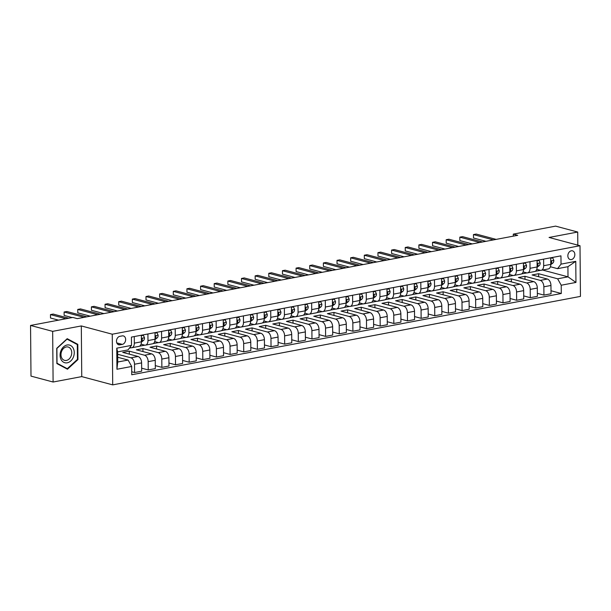 <?xml version="1.0" encoding="UTF-8"?>
<svg xmlns="http://www.w3.org/2000/svg" width="611" height="611" viewBox="0 0 611 611"><rect width="100%" height="100%" fill="white"/><g stroke="black" fill="none" stroke-linecap="round" stroke-linejoin="round"><path stroke-width="0.92" d="M571.308 250.8A4.498 3.414 105 0 0 567.894 255.077A4.498 3.414 105 0 0 570.185 259.53A4.498 3.414 105 0 0 571.384 259.568A4.498 3.414 105 0 0 574.791 255.299A4.498 3.414 105 0 0 572.507 250.838A4.498 3.414 105 0 0 571.308 250.8M112.707 384.877L580.45 296.396L580.007 245.729L112.264 334.209L112.707 384.877L81.752 376.605L81.309 325.938L52.661 331.353L53.104 382.02L81.752 376.605M53.104 382.02L30.993 376.116L30.55 325.449L52.661 331.353M30.55 325.449L72.846 317.445L77.269 318.629L517.723 235.311L513.301 234.128L513.324 236.144M119.901 344.833L122.299 344.383A4.353 3.307 105 0 0 125.606 340.243A4.353 3.307 105 0 0 123.391 335.928A4.353 3.307 105 0 0 122.231 335.89L119.825 336.34A4.353 3.307 105 0 0 116.525 340.48A4.353 3.307 105 0 0 118.74 344.795A4.353 3.307 105 0 0 119.901 344.833L117.709 344.253M131.678 366.47L116.945 369.258L116.762 348.171L131.495 345.383L128.005 349.92L117.633 351.875L117.724 362.01L128.096 360.047L131.678 366.47L131.755 374.757L561.288 293.501L551 290.752M542.56 270.031L568.001 276.836L567.917 266.702L557.545 268.664L561.035 264.128L560.959 255.849L131.426 337.096L131.495 345.383M561.035 264.128L575.768 261.34L575.952 282.435L561.219 285.222L561.288 293.501M577.823 245.141L577.708 232.035L555.605 226.123L513.301 234.128M577.708 232.035L549.06 237.458L580.007 245.729M81.309 325.938L112.264 334.209M557.545 268.664L550.412 266.755M543.614 259.125L543.675 265.716A5.621 3.437 79.3 0 1 541.186 270.299A5.621 3.437 79.3 0 1 540.185 270.253L536.764 269.336M529.974 261.707L530.027 268.298A5.621 3.437 79.3 0 1 527.537 272.873A5.621 3.437 79.3 0 1 526.545 272.834L523.115 271.918M516.326 264.288L516.387 270.879A5.621 3.437 79.3 0 1 513.889 275.454A5.621 3.437 79.3 0 1 512.896 275.416L509.475 274.499M502.685 266.87L502.738 273.461A5.621 3.437 79.3 0 1 500.249 278.036A5.621 3.437 79.3 0 1 499.248 277.997L495.827 277.081M489.037 269.451L489.098 276.042A5.621 3.437 79.3 0 1 486.6 280.617A5.621 3.437 79.3 0 1 485.608 280.579L482.186 279.662M475.396 272.032L475.45 278.624A5.621 3.437 79.3 0 1 472.96 283.199A5.621 3.437 79.3 0 1 471.959 283.16L468.538 282.244M461.748 274.614L461.809 281.205A5.621 3.437 79.3 0 1 459.312 285.78A5.621 3.437 79.3 0 1 458.319 285.734L454.897 284.825M448.107 277.195L448.161 283.787A5.621 3.437 79.3 0 1 445.671 288.361A5.621 3.437 79.3 0 1 444.671 288.316L441.249 287.407M434.459 279.777L434.52 286.368A5.621 3.437 79.3 0 1 432.023 290.943A5.621 3.437 79.3 0 1 431.03 290.897L427.608 289.988M420.811 282.358L420.872 288.95A5.621 3.437 79.3 0 1 418.382 293.524A5.621 3.437 79.3 0 1 417.382 293.479L413.96 292.57M407.17 284.94L407.224 291.531A5.621 3.437 79.3 0 1 404.734 296.106A5.621 3.437 79.3 0 1 403.741 296.06L400.312 295.151M393.522 287.521L393.583 294.112A5.621 3.437 79.3 0 1 391.086 298.687A5.621 3.437 79.3 0 1 390.093 298.642L386.671 297.725M379.882 290.103L379.935 296.694A5.621 3.437 79.3 0 1 377.445 301.269A5.621 3.437 79.3 0 1 376.445 301.223L373.023 300.307M366.233 292.684L366.295 299.275A5.621 3.437 79.3 0 1 363.797 303.85A5.621 3.437 79.3 0 1 362.804 303.804L359.383 302.888M352.593 295.266L352.646 301.857A5.621 3.437 79.3 0 1 350.156 306.432A5.621 3.437 79.3 0 1 349.156 306.386L345.734 305.469M338.945 297.847L339.006 304.438A5.621 3.437 79.3 0 1 336.508 309.013A5.621 3.437 79.3 0 1 335.515 308.967L332.094 308.051M325.304 300.421L325.358 307.02A5.621 3.437 79.3 0 1 322.868 311.595A5.621 3.437 79.3 0 1 321.867 311.549L318.446 310.632M311.656 303.003L311.709 309.601A5.621 3.437 79.3 0 1 309.219 314.176A5.621 3.437 79.3 0 1 308.227 314.13L304.805 313.214M298.008 305.584L298.069 312.183A5.621 3.437 79.3 0 1 295.579 316.758A5.621 3.437 79.3 0 1 294.578 316.712L291.157 315.795M284.367 308.165L284.421 314.757A5.621 3.437 79.3 0 1 281.931 319.339A5.621 3.437 79.3 0 1 280.93 319.293L277.509 318.377M270.719 310.747L270.78 317.338A5.621 3.437 79.3 0 1 268.282 321.921A5.621 3.437 79.3 0 1 267.29 321.875L263.868 320.958M257.078 313.328L257.132 319.92A5.621 3.437 79.3 0 1 254.642 324.502A5.621 3.437 79.3 0 1 253.641 324.456L250.22 323.54M243.43 315.91L243.491 322.501A5.621 3.437 79.3 0 1 240.994 327.076A5.621 3.437 79.3 0 1 240.001 327.038L236.579 326.121M229.789 318.491L229.843 325.083A5.621 3.437 79.3 0 1 227.353 329.657A5.621 3.437 79.3 0 1 226.353 329.619L222.931 328.703M216.141 321.073L216.202 327.664A5.621 3.437 79.3 0 1 213.705 332.239A5.621 3.437 79.3 0 1 212.712 332.201L209.29 331.284M202.501 323.654L202.554 330.245A5.621 3.437 79.3 0 1 200.064 334.82A5.621 3.437 79.3 0 1 199.064 334.782L195.642 333.866M188.852 326.236L188.906 332.827A5.621 3.437 79.3 0 1 186.416 337.402A5.621 3.437 79.3 0 1 185.423 337.364L182.002 336.447M175.204 328.817L175.265 335.408A5.621 3.437 79.3 0 1 172.776 339.983A5.621 3.437 79.3 0 1 171.775 339.937L168.353 339.029M161.564 331.399L161.617 337.99A5.621 3.437 79.3 0 1 159.127 342.565A5.621 3.437 79.3 0 1 158.127 342.519L154.705 341.61M147.915 333.98L147.977 340.571A5.621 3.437 79.3 0 1 145.479 345.146A5.621 3.437 79.3 0 1 144.486 345.1L141.065 344.192M134.275 336.562L134.328 343.153A5.621 3.437 79.3 0 1 131.839 347.728A5.621 3.437 79.3 0 1 130.838 347.682L129.914 347.438M117.686 357.267L128.096 360.047M117.656 354.273L130.93 357.817A5.621 3.437 79.3 0 1 134.512 364.24L134.588 372.527L131.724 371.763M129.303 354.143L129.272 351.149L122.727 352.387L138.025 356.473A5.621 3.437 79.3 0 1 141.607 362.896L141.683 371.183L134.588 372.527M129.272 351.149L144.578 355.235A5.621 3.437 79.3 0 1 148.16 361.659L148.229 369.945L141.653 368.189M142.943 351.562L142.921 348.568L136.368 349.805L151.673 353.891A5.621 3.437 79.3 0 1 155.255 360.314L155.324 368.601L148.229 369.945M142.921 348.568L158.218 352.654A5.621 3.437 79.3 0 1 161.8 359.077L161.877 367.364L155.301 365.607M156.592 348.98L156.569 345.986L150.016 347.224L165.314 351.31A5.621 3.437 79.3 0 1 168.896 357.733L168.972 366.02L161.877 367.364M156.569 345.986L171.867 350.072A5.621 3.437 79.3 0 1 175.449 356.496L175.517 364.782L168.949 363.026M170.24 346.399L170.209 343.405L163.664 344.642L178.962 348.736A5.621 3.437 79.3 0 1 182.544 355.159L182.62 363.438L175.517 364.782M170.209 343.405L185.507 347.491A5.621 3.437 79.3 0 1 189.097 353.914L189.166 362.201L182.59 360.444M183.88 343.817L183.858 340.823L177.305 342.061L192.602 346.154A5.621 3.437 79.3 0 1 196.192 352.578L196.261 360.857L189.166 362.201M183.858 340.823L199.155 344.91A5.621 3.437 79.3 0 1 202.737 351.333L202.814 359.619L196.238 357.863M197.529 341.236L197.498 338.242L190.953 339.479L206.251 343.573A5.621 3.437 79.3 0 1 209.833 349.996L209.909 358.275L202.814 359.619M197.498 338.242L212.796 342.328A5.621 3.437 79.3 0 1 216.386 348.751L216.454 357.038L209.879 355.281M211.169 338.654L211.146 335.66L204.593 336.898L219.891 340.991A5.621 3.437 79.3 0 1 223.481 347.415L223.55 355.694L216.454 357.038M211.146 335.66L226.444 339.747A5.621 3.437 79.3 0 1 230.026 346.17L230.103 354.456L223.527 352.7M224.817 336.073L224.787 333.079L218.242 334.316L233.539 338.41A5.621 3.437 79.3 0 1 237.121 344.833L237.198 353.112L230.103 354.456M224.787 333.079L240.085 337.173A5.621 3.437 79.3 0 1 243.674 343.588L243.743 351.875L237.167 350.118M238.458 333.491L238.435 330.498L231.882 331.735L247.18 335.829A5.621 3.437 79.3 0 1 250.77 342.252L250.838 350.538L243.743 351.875M238.435 330.498L253.733 334.591A5.621 3.437 79.3 0 1 257.315 341.014L257.391 349.293L250.815 347.537M252.106 330.918L252.076 327.916L245.53 329.153L260.828 333.247A5.621 3.437 79.3 0 1 264.41 339.67L264.487 347.957L257.391 349.293M252.076 327.916L267.381 332.01A5.621 3.437 79.3 0 1 270.963 338.433L271.032 346.712L264.456 344.955M265.747 328.336L265.724 325.335L259.171 326.572L274.476 330.666A5.621 3.437 79.3 0 1 278.058 337.089L278.127 345.375L271.032 346.712M265.724 325.335L281.022 329.428A5.621 3.437 79.3 0 1 284.604 335.851L284.68 344.13L278.104 342.374M279.395 325.755L279.372 322.753L272.819 323.99L288.117 328.084A5.621 3.437 79.3 0 1 291.699 334.507L291.775 342.794L284.68 344.13M279.372 322.753L294.67 326.847A5.621 3.437 79.3 0 1 298.252 333.27L298.328 341.549L291.752 339.792M293.043 323.173L293.013 320.172L286.467 321.417L301.765 325.503A5.621 3.437 79.3 0 1 305.347 331.926L305.424 340.212L298.328 341.549M293.013 320.172L308.311 324.265A5.621 3.437 79.3 0 1 311.9 330.688L311.969 338.968L305.393 337.211M306.684 320.592L306.661 317.59L300.108 318.835L315.406 322.921A5.621 3.437 79.3 0 1 318.995 329.344L319.064 337.631L311.969 338.968M306.661 317.59L321.959 321.684A5.621 3.437 79.3 0 1 325.541 328.107L325.617 336.394L319.041 334.629M320.332 318.01L320.301 315.009L313.756 316.254L329.054 320.34A5.621 3.437 79.3 0 1 332.636 326.763L332.712 335.049L325.617 336.394M320.301 315.009L335.599 319.102A5.621 3.437 79.3 0 1 339.189 325.526L339.258 333.812L332.682 332.048M333.973 315.429L333.95 312.427L327.397 313.672L342.695 317.758A5.621 3.437 79.3 0 1 346.284 324.181L346.353 332.468L339.258 333.812M333.95 312.427L349.248 316.521A5.621 3.437 79.3 0 1 352.83 322.944L352.906 331.231L346.33 329.466M347.621 312.847L347.59 309.846L341.045 311.091L356.343 315.177A5.621 3.437 79.3 0 1 359.925 321.6L360.001 329.887L352.906 331.231M347.59 309.846L362.888 313.939A5.621 3.437 79.3 0 1 366.478 320.363L366.547 328.649L359.971 326.893M361.261 310.266L361.238 307.272L354.685 308.509L369.983 312.595A5.621 3.437 79.3 0 1 373.573 319.018L373.642 327.305L366.547 328.649M361.238 307.272L376.536 311.358A5.621 3.437 79.3 0 1 380.118 317.781L380.195 326.068L373.619 324.311M374.91 307.684L374.879 304.69L368.334 305.928L383.632 310.014A5.621 3.437 79.3 0 1 387.214 316.437L387.29 324.724L380.195 326.068M374.879 304.69L390.185 308.776A5.621 3.437 79.3 0 1 393.767 315.2L393.835 323.486L387.259 321.73M388.55 305.103L388.527 302.109L381.974 303.346L397.28 307.432A5.621 3.437 79.3 0 1 400.862 313.855L400.931 322.142L393.835 323.486M388.527 302.109L403.825 306.195A5.621 3.437 79.3 0 1 407.407 312.618L407.484 320.905L400.908 319.148M402.198 302.521L402.175 299.527L395.623 300.765L410.92 304.851A5.621 3.437 79.3 0 1 414.51 311.274L414.579 319.561L407.484 320.905M402.175 299.527L417.473 303.614A5.621 3.437 79.3 0 1 421.055 310.037L421.132 318.323L414.556 316.567M415.847 299.94L415.816 296.946L409.271 298.183L424.569 302.269A5.621 3.437 79.3 0 1 428.151 308.692L428.227 316.979L421.132 318.323M415.816 296.946L431.114 301.032A5.621 3.437 79.3 0 1 434.704 307.455L434.772 315.742L428.196 313.985M429.487 297.358L429.464 294.365L422.911 295.602L438.209 299.688A5.621 3.437 79.3 0 1 441.799 306.111L441.868 314.398L434.772 315.742M429.464 294.365L444.762 298.451A5.621 3.437 79.3 0 1 448.344 304.874L448.421 313.16L441.845 311.404M443.135 294.777L443.105 291.783L436.56 293.02L451.857 297.106A5.621 3.437 79.3 0 1 455.439 303.53L455.516 311.816L448.421 313.16M443.105 291.783L458.403 295.869A5.621 3.437 79.3 0 1 461.992 302.292L462.061 310.579L455.485 308.822M456.776 292.195L456.753 289.202L450.2 290.439L465.498 294.533A5.621 3.437 79.3 0 1 469.088 300.956L469.156 309.235L462.061 310.579M456.753 289.202L472.051 293.288A5.621 3.437 79.3 0 1 475.633 299.711L475.709 307.997L469.133 306.241M470.424 289.614L470.394 286.62L463.848 287.857L479.146 291.951A5.621 3.437 79.3 0 1 482.728 298.374L482.805 306.653L475.709 307.997M470.394 286.62L485.692 290.706A5.621 3.437 79.3 0 1 489.281 297.129L489.35 305.416L482.774 303.659M484.065 287.033L484.042 284.039L477.489 285.276L492.787 289.37A5.621 3.437 79.3 0 1 496.376 295.793L496.445 304.072L489.35 305.416M484.042 284.039L499.34 288.125A5.621 3.437 79.3 0 1 502.922 294.548L502.998 302.835L496.422 301.078M497.713 284.451L497.682 281.457L491.137 282.694L506.435 286.788A5.621 3.437 79.3 0 1 510.017 293.211L510.093 301.49L502.998 302.835M497.682 281.457L512.988 285.543A5.621 3.437 79.3 0 1 516.57 291.966L516.639 300.253L510.063 298.496M511.354 281.87L511.331 278.876L504.778 280.113L520.083 284.207A5.621 3.437 79.3 0 1 523.665 290.63L523.734 298.909L516.639 300.253M511.331 278.876L526.629 282.962A5.621 3.437 79.3 0 1 530.218 289.385L530.287 297.672L523.711 295.915M525.002 279.288L524.979 276.294L518.426 277.531L533.724 281.625A5.621 3.437 79.3 0 1 537.313 288.048L537.382 296.327L530.287 297.672M524.979 276.294L540.277 280.388A5.621 3.437 79.3 0 1 543.859 286.811L543.935 295.09L537.359 293.333M538.65 276.714L538.619 273.713L532.074 274.95L547.372 279.044A5.621 3.437 79.3 0 1 550.954 285.467L551.03 293.754L543.935 295.09M538.619 273.713L557.637 278.799L568.001 276.836L575.952 282.435M129.41 348.094L131.212 347.751M139.522 346.185L144.86 345.169M153.17 343.603L158.501 342.588M166.811 341.022L172.149 340.014M180.459 338.441L185.79 337.432M194.107 335.859L199.438 334.851M207.748 333.278L213.079 332.269M221.396 330.696L226.727 329.688M235.036 328.115L240.367 327.106M248.685 325.533L254.016 324.525M262.325 322.952L267.664 321.944M275.973 320.37L281.304 319.362M289.614 317.789L294.953 316.781M303.262 315.207L308.593 314.199M316.91 312.626L322.241 311.618M330.551 310.044L335.882 309.036M344.199 307.463L349.53 306.455M357.84 304.881L363.171 303.873M371.488 302.3L376.819 301.292M385.129 299.718L390.467 298.71M398.777 297.137L404.108 296.129M412.417 294.555L417.756 293.547M426.066 291.974L431.397 290.966M439.714 289.4L445.045 288.384M453.354 286.819L458.685 285.803M467.003 284.237L472.334 283.229M480.643 281.656L485.974 280.648M494.291 279.074L499.622 278.066M507.932 276.493L513.271 275.485M521.58 273.911L526.911 272.903M535.221 271.33L540.559 270.322M141.37 335.218L141.424 341.809A5.621 3.437 79.3 0 1 138.934 346.384L131.839 347.728M155.011 332.636L155.072 339.227A5.621 3.437 79.3 0 1 152.574 343.802L145.479 345.146M168.659 330.055L168.712 336.646A5.621 3.437 79.3 0 1 166.223 341.221L159.127 342.565M182.299 327.473L182.361 334.064A5.621 3.437 79.3 0 1 179.871 338.647L172.776 339.983M195.948 324.892L196.001 331.483A5.621 3.437 79.3 0 1 193.511 336.065L186.416 337.402M209.596 322.31L209.649 328.901A5.621 3.437 79.3 0 1 207.16 333.484L200.064 334.82M223.236 319.729L223.298 326.32A5.621 3.437 79.3 0 1 220.8 330.902L213.705 332.239M236.885 317.147L236.938 323.746A5.621 3.437 79.3 0 1 234.448 328.321L227.353 329.657M250.525 314.566L250.586 321.165A5.621 3.437 79.3 0 1 248.089 325.739L240.994 327.076M264.173 311.984L264.227 318.583A5.621 3.437 79.3 0 1 261.737 323.158L254.642 324.502M277.814 309.41L277.875 316.002A5.621 3.437 79.3 0 1 275.378 320.576L268.282 321.921M291.462 306.829L291.516 313.42A5.621 3.437 79.3 0 1 289.026 317.995L281.931 319.339M305.103 304.247L305.164 310.839A5.621 3.437 79.3 0 1 302.674 315.413L295.579 316.758M318.751 301.666L318.812 308.257A5.621 3.437 79.3 0 1 316.315 312.832L309.219 314.176M332.399 299.085L332.453 305.676A5.621 3.437 79.3 0 1 329.963 310.251L322.868 311.595M346.04 296.503L346.101 303.094A5.621 3.437 79.3 0 1 343.603 307.669L336.508 309.013M359.688 293.922L359.742 300.513A5.621 3.437 79.3 0 1 357.252 305.088L350.156 306.432M373.329 291.34L373.39 297.931A5.621 3.437 79.3 0 1 370.892 302.506L363.797 303.85M386.977 288.759L387.03 295.35A5.621 3.437 79.3 0 1 384.54 299.925L377.445 301.269M400.617 286.177L400.679 292.768A5.621 3.437 79.3 0 1 398.181 297.343L391.086 298.687M414.266 283.596L414.319 290.187A5.621 3.437 79.3 0 1 411.829 294.762L404.734 296.106M427.906 281.014L427.967 287.605A5.621 3.437 79.3 0 1 425.477 292.18L418.382 293.524M441.554 278.433L441.616 285.024A5.621 3.437 79.3 0 1 439.118 289.599L432.023 290.943M455.203 275.851L455.256 282.442A5.621 3.437 79.3 0 1 452.766 287.017L445.671 288.361M468.843 273.27L468.904 279.861A5.621 3.437 79.3 0 1 466.407 284.436L459.312 285.78M482.491 270.688L482.545 277.279A5.621 3.437 79.3 0 1 480.055 281.862L472.96 283.199M496.132 268.107L496.193 274.698A5.621 3.437 79.3 0 1 493.696 279.28L486.6 280.617M509.78 265.525L509.834 272.116A5.621 3.437 79.3 0 1 507.344 276.699L500.249 278.036M523.421 262.944L523.482 269.543A5.621 3.437 79.3 0 1 520.984 274.118L513.889 275.454M537.069 260.362L537.122 266.961A5.621 3.437 79.3 0 1 534.633 271.536L527.537 272.873M561.219 285.222L557.637 278.799M550.71 257.781L550.771 264.38A5.621 3.437 79.3 0 1 548.281 268.955L541.186 270.299M117.633 351.875L116.762 348.171M117.724 362.01L116.945 369.258M575.768 261.34L567.917 266.702M67.477 369.212L77.941 359.589L77.811 344.329L67.21 338.693L56.739 348.316L56.876 363.576L67.477 369.212M75.848 343.81L77.811 344.329M77.36 359.436L77.941 359.589M66.003 318.743L50.476 314.589L53.203 314.069L68.73 318.224M58.519 320.156L50.499 318.01L50.476 314.589L50.499 318.01M141.37 335.691L143.379 335.309L144.494 337.837A3.719 2.276 79.3 0 1 143.463 340.526L141.424 342.061M84.066 317.338L64.117 312.007L66.843 311.495L86.793 316.826M143.463 340.526L141.416 340.907A3.719 2.276 -100.7 0 0 142.317 339.227L142.103 338.616L141.401 338.754M72.167 317.575L64.147 315.429L64.117 312.007L64.147 315.429M143.379 335.309L142.348 335.034M155.018 333.11L157.019 332.728L158.134 335.256A3.719 2.276 79.3 0 1 157.103 337.944L155.072 339.479M97.714 314.757L77.765 309.426L80.492 308.914L100.441 314.245M155.064 338.311A3.719 2.276 -100.7 0 0 155.965 336.646L155.744 336.035L155.041 336.172M90.229 316.177L77.796 312.847L77.765 309.426L77.796 312.847M157.019 332.728L155.996 332.453M168.659 330.528L170.668 330.146L171.783 332.682A3.719 2.276 79.3 0 1 170.752 335.363L168.712 336.898M111.355 312.175L91.406 306.844L94.132 306.332L114.089 311.663M170.752 335.363L168.705 335.745A3.719 2.276 -100.7 0 0 169.606 334.072L169.392 333.453L168.689 333.591M103.878 313.596L91.436 310.266L91.406 306.844L91.436 310.266M170.668 330.146L169.637 329.871M182.307 327.947L184.316 327.565L185.431 330.1A3.719 2.276 79.3 0 1 184.392 332.781L182.361 334.316M125.003 309.594L105.054 304.263L107.78 303.751L127.73 309.082M184.392 332.781L182.353 333.163A3.719 2.276 -100.7 0 0 183.254 331.49L183.04 330.872L182.33 331.009M117.518 311.014L105.084 307.684L105.054 304.263L105.084 307.684M184.316 327.565L183.285 327.29M73.274 348.293A9.134 6.927 105 0 0 63.552 346.865A9.134 6.927 105 0 0 61.062 359.52A9.134 6.927 105 0 0 70.784 360.941A9.134 6.927 105 0 0 73.274 348.293M70.983 349.439A6.912 5.247 105 0 0 68.142 347.01A6.912 5.247 105 0 0 62.207 350.134A6.912 5.247 105 0 0 61.734 357.939A6.912 5.247 105 0 0 64.575 360.368A6.912 5.247 105 0 0 70.509 357.244A6.912 5.247 105 0 0 70.983 349.439M67.294 368.693L57.022 363.232L56.892 348.446L67.034 339.12L77.307 344.581L77.437 359.367L67.294 368.693L65.683 368.257M195.948 325.365L197.956 324.983L199.071 327.519A3.719 2.276 79.3 0 1 198.04 330.2L196.001 331.735M138.644 307.02L118.694 301.681L121.429 301.17L141.378 306.501M195.994 330.566A3.719 2.276 -100.7 0 0 196.895 328.909L196.681 328.298L195.978 328.428M131.166 308.433L118.725 305.11L118.694 301.681L118.725 305.11M197.956 324.983L196.925 324.708M209.596 322.784L211.605 322.402L212.72 324.937A3.719 2.276 79.3 0 1 211.689 327.618L209.649 329.153M152.292 304.438L132.343 299.1L135.069 298.588L155.018 303.919M211.689 327.618L209.642 328.008A3.719 2.276 -100.7 0 0 210.543 326.327L210.329 325.716L209.626 325.846M144.807 305.851L132.373 302.529L132.343 299.1L132.373 302.529M211.605 322.402L210.574 322.127M223.244 320.202L225.245 319.82L226.36 322.356A3.719 2.276 79.3 0 1 225.329 325.037L223.29 326.572M165.932 301.857L145.983 296.518L148.717 296.007L168.667 301.338M223.29 325.403A3.719 2.276 -100.7 0 0 224.191 323.746L223.97 323.135L223.267 323.265M158.455 303.27L146.014 299.948L145.983 296.518L146.014 299.948M225.245 319.82L224.214 319.545M236.885 317.621L238.893 317.239L240.008 319.774A3.719 2.276 79.3 0 1 238.977 322.455L236.938 323.99M179.581 299.275L159.631 293.937L162.358 293.425L182.307 298.756M238.977 322.455L236.931 322.845A3.719 2.276 -100.7 0 0 237.832 321.165L237.618 320.554L236.915 320.691M172.096 300.688L159.662 297.366L159.631 293.937L159.662 297.366M238.893 317.239L237.862 316.964M250.533 315.039L252.534 314.657L253.649 317.193A3.719 2.276 79.3 0 1 252.618 319.874L250.586 321.417M193.229 296.694L173.28 291.355L176.006 290.844L195.955 296.175M250.579 320.24A3.719 2.276 -100.7 0 0 251.48 318.583L251.258 317.972L250.556 318.11M185.744 298.107L173.303 294.785L173.28 291.355L173.303 294.785M252.534 314.657L251.503 314.382M264.173 312.458L266.182 312.076L267.297 314.612A3.719 2.276 79.3 0 1 266.266 317.292L264.227 318.835M206.869 294.112L186.92 288.782L189.647 288.262L209.596 293.593M264.219 317.659A3.719 2.276 -100.7 0 0 265.121 316.002L264.907 315.391L264.204 315.528M199.385 295.525L186.951 292.203L186.92 288.782L186.951 292.203M266.182 312.076L265.151 311.801M277.822 309.876L279.823 309.494L280.938 312.03A3.719 2.276 79.3 0 1 279.907 314.711L277.875 316.254M220.518 291.531L200.568 286.2L203.295 285.681L223.244 291.012M279.907 314.711L277.868 315.1A3.719 2.276 -100.7 0 0 278.769 313.42L278.547 312.809L277.845 312.947M213.033 292.944L200.599 289.622L200.568 286.2L200.599 289.622M279.823 309.494L278.799 309.219M291.462 307.295L293.471 306.913L294.586 309.449A3.719 2.276 79.3 0 1 293.555 312.129L291.516 313.672M234.158 288.95L214.209 283.619L216.943 283.099L236.892 288.43M291.508 312.504A3.719 2.276 -100.7 0 0 292.409 310.839L292.195 310.228L291.493 310.365M226.681 290.362L214.24 287.04L214.209 283.619L214.24 287.04M293.471 306.913L292.44 306.638M305.11 304.713L307.119 304.331L308.234 306.867A3.719 2.276 79.3 0 1 307.196 309.548L305.164 311.091M247.806 286.368L227.857 281.037L230.584 280.518L250.533 285.849M307.196 309.548L305.156 309.937A3.719 2.276 -100.7 0 0 306.058 308.257L305.844 307.646L305.133 307.784M240.322 287.781L227.888 284.459L227.857 281.037L227.888 284.459M307.119 304.331L306.088 304.057M318.759 302.132L320.76 301.75L321.875 304.286A3.719 2.276 79.3 0 1 320.844 306.966L318.805 308.509M261.447 283.787L241.498 278.456L244.232 277.936L264.181 283.267M318.797 307.341A3.719 2.276 -100.7 0 0 319.698 305.676L319.484 305.065L318.782 305.202M253.97 285.2L241.528 281.877L241.498 278.456L241.528 281.877M320.76 301.75L319.729 301.475M332.399 299.55L334.408 299.176L335.523 301.704A3.719 2.276 79.3 0 1 334.492 304.385L332.453 305.928M275.095 281.205L255.146 275.874L257.873 275.355L277.822 280.686M334.492 304.385L332.445 304.774A3.719 2.276 -100.7 0 0 333.346 303.094L333.132 302.483L332.43 302.621M267.61 282.618L255.177 279.296L255.146 275.874L255.177 279.296M334.408 299.176L333.377 298.894M346.047 296.969L348.049 296.595L349.164 299.123A3.719 2.276 79.3 0 1 348.133 301.803L346.093 303.346M288.743 278.624L268.787 273.293L271.521 272.773L291.47 278.104M348.133 301.803L346.093 302.193A3.719 2.276 -100.7 0 0 346.995 300.513L346.773 299.902L346.07 300.039M281.259 280.037L268.817 276.714L268.787 273.293L268.817 276.714M348.049 296.595L347.017 296.32M359.688 294.387L361.697 294.013L362.812 296.541A3.719 2.276 79.3 0 1 361.781 299.222L359.742 300.765M302.384 276.042L282.435 270.711L285.161 270.192L305.11 275.523M359.734 299.596A3.719 2.276 -100.7 0 0 360.635 297.931L360.421 297.32L359.719 297.458M294.899 277.455L282.465 274.133L282.435 270.711L282.465 274.133M361.697 294.013L360.666 293.738M373.336 291.806L375.337 291.432L376.452 293.96A3.719 2.276 79.3 0 1 375.421 296.648L373.39 298.183M316.032 273.461L296.083 268.13L298.81 267.61L318.759 272.949M375.421 296.648L373.382 297.03A3.719 2.276 -100.7 0 0 374.283 295.35L374.062 294.739L373.359 294.876M308.547 274.874L296.106 271.551L296.083 268.13L296.106 271.551M375.337 291.432L374.306 291.157M386.977 289.224L388.986 288.85L390.101 291.378A3.719 2.276 79.3 0 1 389.07 294.067L387.03 295.602M329.673 270.879L309.724 265.548L312.45 265.029L332.399 270.368M387.023 294.433A3.719 2.276 -100.7 0 0 387.924 292.768L387.71 292.157L387.007 292.295M322.188 272.292L309.754 268.97L309.724 265.548L309.754 268.97M388.986 288.85L387.954 288.575M400.625 286.643L402.626 286.269L403.741 288.797A3.719 2.276 79.3 0 1 402.71 291.485L400.679 293.02M343.321 268.298L323.372 262.967L326.098 262.447L346.047 267.786M402.71 291.485L400.671 291.867A3.719 2.276 -100.7 0 0 401.572 290.187L401.351 289.576L400.648 289.713M335.836 269.718L323.402 266.388L323.372 262.967L323.402 266.388M402.626 286.269L401.603 285.994M414.266 284.062L416.274 283.687L417.389 286.215A3.719 2.276 79.3 0 1 416.358 288.904L414.319 290.439M356.961 265.716L337.012 260.385L339.747 259.866L359.696 265.205M416.358 288.904L414.311 289.286A3.719 2.276 -100.7 0 0 415.213 287.605L414.999 286.994L414.296 287.132M349.484 267.137L337.043 263.807L337.012 260.385L337.043 263.807M416.274 283.687L415.243 283.412M427.914 281.488L429.923 281.106L431.038 283.634A3.719 2.276 79.3 0 1 429.999 286.322L427.967 287.857M370.61 263.135L350.661 257.804L353.387 257.292L373.336 262.623M427.96 286.689A3.719 2.276 -100.7 0 0 428.861 285.024L428.647 284.413L427.937 284.55M363.125 264.555L350.691 261.225L350.661 257.804L350.691 261.225M429.923 281.106L428.891 280.831M441.562 278.906L443.563 278.524L444.678 281.052A3.719 2.276 79.3 0 1 443.647 283.741L441.608 285.276M384.25 260.553L364.301 255.222L367.035 254.711L386.984 260.042M443.647 283.741L441.6 284.123A3.719 2.276 -100.7 0 0 442.501 282.442L442.288 281.831L441.585 281.969M376.773 261.974L364.332 258.644L364.301 255.222L364.332 258.644M443.563 278.524L442.532 278.249M455.203 276.325L457.211 275.943L458.326 278.471A3.719 2.276 79.3 0 1 457.295 281.159L455.256 282.694M397.898 257.972L377.949 252.641L380.676 252.129L400.625 257.46M455.248 281.526A3.719 2.276 -100.7 0 0 456.15 279.869L455.936 279.25L455.233 279.387M390.414 259.392L377.98 256.062L377.949 252.641L377.98 256.062M457.211 275.943L456.18 275.668M468.851 273.743L470.852 273.361L471.967 275.897A3.719 2.276 79.3 0 1 470.936 278.578L468.897 280.113M411.547 255.39L391.59 250.059L394.324 249.548L414.273 254.879M470.936 278.578L468.897 278.96A3.719 2.276 -100.7 0 0 469.798 277.287L469.576 276.668L468.874 276.806M404.062 256.811L391.62 253.481L391.59 250.059L391.62 253.481M470.852 273.361L469.821 273.086M482.491 271.162L484.5 270.78L485.615 273.316A3.719 2.276 79.3 0 1 484.584 275.996L482.545 277.531M425.187 252.817L405.238 247.478L407.965 246.966L427.914 252.297M484.584 275.996L482.537 276.378A3.719 2.276 -100.7 0 0 483.438 274.706L483.225 274.095L482.522 274.224M417.703 254.229L405.269 250.907L405.238 247.478L405.269 250.907M484.5 270.78L483.469 270.505M496.14 268.58L498.141 268.198L499.256 270.734A3.719 2.276 79.3 0 1 498.225 273.415L496.193 274.95M438.835 250.235L418.886 244.896L421.613 244.385L441.562 249.716M496.185 273.781A3.719 2.276 -100.7 0 0 497.087 272.124L496.865 271.513L496.163 271.643M431.351 251.648L418.909 248.326L418.886 244.896L418.909 248.326M498.141 268.198L497.11 267.924M509.78 265.999L511.789 265.617L512.904 268.153A3.719 2.276 79.3 0 1 511.873 270.833L509.834 272.369M452.476 247.654L432.527 242.315L435.253 241.803L455.203 247.134M511.873 270.833L509.826 271.223A3.719 2.276 -100.7 0 0 510.727 269.543L510.513 268.932L509.811 269.061M444.991 249.067L432.557 245.744L432.527 242.315L432.557 245.744M511.789 265.617L510.758 265.342M523.428 263.417L525.429 263.036L526.545 265.571A3.719 2.276 79.3 0 1 525.513 268.252L523.482 269.787M466.124 245.072L446.175 239.733L448.902 239.222L468.851 244.553M523.474 268.619A3.719 2.276 -100.7 0 0 524.375 266.961L524.154 266.35L523.451 266.488M458.64 246.485L446.206 243.163L446.175 239.733L446.206 243.163M525.429 263.036L524.406 262.761M537.069 260.836L539.078 260.454L540.193 262.99A3.719 2.276 79.3 0 1 539.162 265.67L537.122 267.213M479.765 242.491L459.816 237.152L462.55 236.64L482.499 241.971M539.162 265.67L537.115 266.06A3.719 2.276 -100.7 0 0 538.016 264.38L537.802 263.769L537.1 263.906M472.288 243.904L459.846 240.581L459.816 237.152L459.846 240.581M539.078 260.454L538.047 260.179M550.717 258.254L552.726 257.873L553.841 260.408A3.719 2.276 79.3 0 1 552.802 263.089L550.771 264.632M493.413 239.909L473.464 234.578L476.19 234.059L496.14 239.39M550.763 263.456A3.719 2.276 -100.7 0 0 551.664 261.798L551.45 261.187L550.74 261.325M485.928 241.322L473.494 238L473.464 234.578L473.494 238M552.726 257.873L551.695 257.598M138.025 356.473L130.93 357.817M151.673 353.891L144.578 355.235M165.314 351.31L158.218 352.654M178.962 348.736L171.867 350.072M192.602 346.154L185.507 347.491M206.251 343.573L199.155 344.91M219.891 340.991L212.796 342.328M233.539 338.41L226.444 339.747M247.18 335.829L240.085 337.173M260.828 333.247L253.733 334.591M274.476 330.666L267.381 332.01M288.117 328.084L281.022 329.428M301.765 325.503L294.67 326.847M315.406 322.921L308.311 324.265M329.054 320.34L321.959 321.684M342.695 317.758L335.599 319.102M356.343 315.177L349.248 316.521M369.983 312.595L362.888 313.939M383.632 310.014L376.536 311.358M397.28 307.432L390.185 308.776M410.92 304.851L403.825 306.195M424.569 302.269L417.473 303.614M438.209 299.688L431.114 301.032M451.857 297.106L444.762 298.451M465.498 294.533L458.403 295.869M479.146 291.951L472.051 293.288M492.787 289.37L485.692 290.706M506.435 286.788L499.34 288.125M520.083 284.207L512.988 285.543M533.724 281.625L526.629 282.962M547.372 279.044L540.277 280.388M141.607 362.896L134.512 364.24M141.424 341.809L134.328 343.153M155.072 339.227L147.977 340.571M155.255 360.314L148.16 361.659M168.712 336.646L161.617 337.99M168.896 357.733L161.8 359.077M182.361 334.064L175.265 335.408M182.544 355.159L175.449 356.496M196.001 331.483L188.906 332.827M196.192 352.578L189.097 353.914M209.649 328.901L202.554 330.245M209.833 349.996L202.737 351.333M223.298 326.32L216.202 327.664M223.481 347.415L216.386 348.751M236.938 323.746L229.843 325.083M237.121 344.833L230.026 346.17M250.586 321.165L243.491 322.501M250.77 342.252L243.674 343.588M264.227 318.583L257.132 319.92M264.41 339.67L257.315 341.014M277.875 316.002L270.78 317.338M278.058 337.089L270.963 338.433M291.516 313.42L284.421 314.757M291.699 334.507L284.604 335.851M305.164 310.839L298.069 312.183M305.347 331.926L298.252 333.27M318.812 308.257L311.709 309.601M318.995 329.344L311.9 330.688M332.453 305.676L325.358 307.02M332.636 326.763L325.541 328.107M346.101 303.094L339.006 304.438M346.284 324.181L339.189 325.526M359.742 300.513L352.646 301.857M359.925 321.6L352.83 322.944M373.39 297.931L366.295 299.275M373.573 319.018L366.478 320.363M387.03 295.35L379.935 296.694M387.214 316.437L380.118 317.781M400.679 292.768L393.583 294.112M400.862 313.855L393.767 315.2M414.319 290.187L407.224 291.531M414.51 311.274L407.407 312.618M427.967 287.605L420.872 288.95M428.151 308.692L421.055 310.037M441.616 285.024L434.52 286.368M441.799 306.111L434.704 307.455M455.256 282.442L448.161 283.787M455.439 303.53L448.344 304.874M468.904 279.861L461.809 281.205M469.088 300.956L461.992 302.292M482.545 277.279L475.45 278.624M482.728 298.374L475.633 299.711M496.193 274.698L489.098 276.042M496.376 295.793L489.281 297.129M509.834 272.116L502.738 273.461M510.017 293.211L502.922 294.548M523.482 269.543L516.387 270.879M523.665 290.63L516.57 291.966M537.122 266.961L530.027 268.298M537.313 288.048L530.218 289.385M550.771 264.38L543.675 265.716M550.954 285.467L543.859 286.811M116.793 342.908L122.299 344.383M144.463 337.776L141.393 338.357M141.401 338.983L142.317 339.227M158.112 335.195L155.041 335.775M157.103 337.944L155.064 338.326M155.049 336.401L155.965 336.646M171.752 332.613L168.682 333.194M168.689 333.82L169.606 334.072M185.4 330.032L182.33 330.612M182.338 331.238L183.254 331.49M199.041 327.45L195.978 328.031M198.04 330.2L195.994 330.589M195.978 328.665L196.895 328.909M212.689 324.869L209.619 325.449M209.626 326.083L210.543 326.327M226.337 322.287L223.267 322.868M225.329 325.037L223.29 325.426M223.267 323.502L224.191 323.746M239.978 319.706L236.908 320.286M236.915 320.92L237.832 321.165M253.626 317.132L250.556 317.712M252.618 319.874L250.579 320.263M250.556 318.339L251.48 318.583M267.267 314.55L264.196 315.131M266.266 317.292L264.219 317.682M264.204 315.757L265.121 316.002M280.915 311.969L277.845 312.549M277.852 313.176L278.769 313.42M294.555 309.387L291.485 309.968M293.555 312.129L291.508 312.519M291.493 310.594L292.409 310.839M308.204 306.806L305.133 307.386M305.141 308.013L306.058 308.257M321.852 304.225L318.782 304.805M320.844 306.966L318.797 307.356M318.782 305.431L319.698 305.676M335.492 301.643L332.422 302.224M332.43 302.85L333.346 303.094M349.141 299.062L346.07 299.642M346.07 300.268L346.995 300.513M362.781 296.48L359.711 297.061M361.781 299.222L359.734 299.611M359.719 297.687L360.635 297.931M376.429 293.899L373.359 294.479M373.367 295.105L374.283 295.35M390.07 291.317L387 291.898M389.07 294.067L387.023 294.449M387.007 292.524L387.924 292.768M403.718 288.736L400.648 289.316M400.656 289.942L401.572 290.187M417.359 286.154L414.289 286.735M414.296 287.361L415.213 287.605M431.007 283.573L427.937 284.153M429.999 286.322L427.96 286.704M427.944 284.779L428.861 285.024M444.655 280.991L441.585 281.572M441.585 282.198L442.501 282.442M458.296 278.41L455.226 278.99M457.295 281.159L455.248 281.541M455.233 279.617L456.15 279.869M471.944 275.828L468.874 276.409M468.874 277.035L469.798 277.287M485.585 273.247L482.514 273.827M482.522 274.454L483.438 274.706M499.233 270.665L496.163 271.246M498.225 273.415L496.185 273.804M496.17 271.88L497.087 272.124M512.873 268.084L509.803 268.664M509.811 269.298L510.727 269.543M526.522 265.502L523.451 266.083M525.513 268.252L523.474 268.641M523.459 266.717L524.375 266.961M540.162 262.921L537.092 263.509M537.1 264.135L538.016 264.38M553.81 260.347L550.74 260.928M552.802 263.089L550.763 263.478M550.748 261.554L551.664 261.798"/></g></svg>
